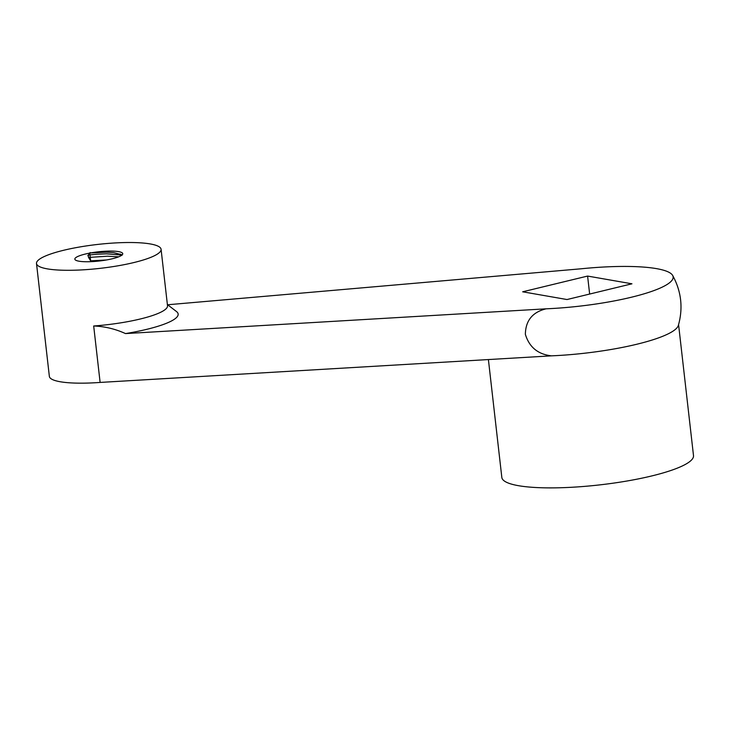 <?xml version="1.0" encoding="UTF-8"?>
<svg xmlns="http://www.w3.org/2000/svg" width="730" height="730" viewBox="0 0 730 730"><rect width="100%" height="100%" fill="white"/><g stroke="black" fill="none" stroke-linecap="round" stroke-linejoin="round"><path stroke-width="1.09" d="M122.193 254.843L113.643 252.644L106.471 252.169L90.465 252.963A24.117 4.626 -6.5 0 1 122.75 253.675A24.117 4.626 -6.5 0 1 99.317 261.002A24.117 4.626 -6.5 0 1 74.834 259.141A24.117 4.626 -6.5 0 1 89.781 253.091L90.657 260.829L88.549 257.444L107.52 256.203L118.661 256.832M106.534 259.962L90.657 260.829M120.313 254.095L122.029 254.998M522.662 291.799L587.595 276.068L631.943 283.806L567.009 299.537L522.662 291.799M167.644 304.766L581.281 268.777A96.451 18.487 173.5 0 1 672.649 275.42A96.451 18.487 173.5 0 1 546.159 308.817L125.505 333.583C115.285 328.929 104.682 326.401 93.686 325.991A62.698 12.018 -6.5 0 0 167.517 305.742L161.084 249.313A62.698 12.018 -6.5 0 0 110.33 243.254A62.698 12.018 -6.5 0 0 36.5 263.503A62.698 12.018 -6.5 0 0 100.156 268.348A62.698 12.018 -6.5 0 0 161.084 249.313M167.38 304.565L176.477 311.527A72.343 13.87 173.5 0 1 125.505 333.583M678.581 324.649L693.5 455.593A96.451 18.487 173.5 0 1 579.921 486.746A96.451 18.487 173.5 0 1 501.829 477.429L488.397 359.562M672.649 275.42C681.345 291.325 683.243 307.996 678.352 325.443A96.451 18.487 173.5 0 1 564.92 355.063A96.451 18.487 173.5 0 1 551.515 355.838C537.983 354.351 529.268 347.179 525.363 334.322C525.618 320.57 532.553 312.066 546.159 308.817M36.5 263.503L49.357 376.379A62.698 12.018 -6.5 0 0 100.12 382.429L93.686 325.991M551.515 355.838L100.12 382.429M90.465 252.963L89.781 253.091M88.549 257.444L88.275 255.089L96.816 254.223L106.507 253.83L122.193 255.126M87.792 255.755L90.128 252.553M587.595 276.068L589.648 294.053"/></g></svg>
